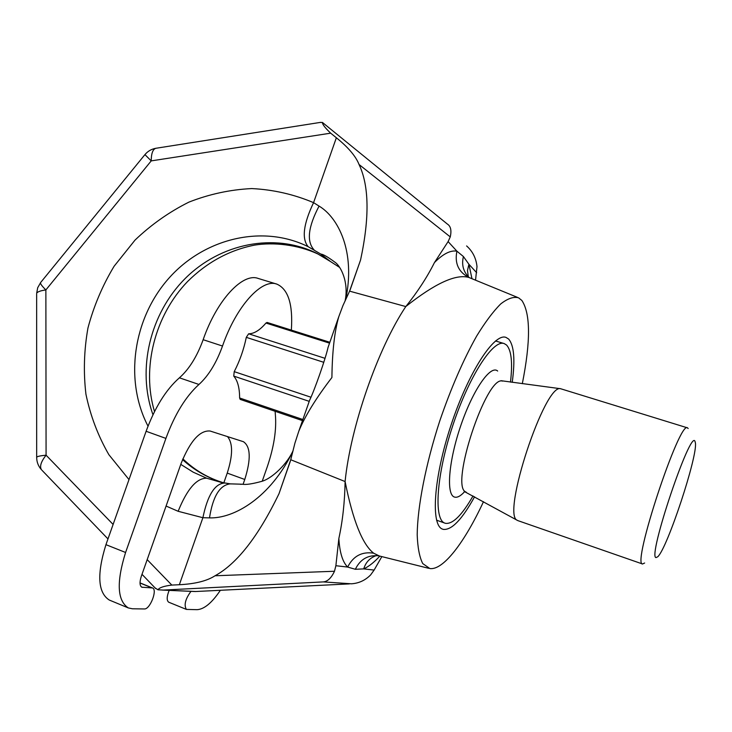 <?xml version="1.0" encoding="UTF-8"?>
<svg xmlns="http://www.w3.org/2000/svg" width="732" height="732" viewBox="0 0 732 732"><rect width="100%" height="100%" fill="white"/><g stroke="black" fill="none" stroke-linecap="round" stroke-linejoin="round"><path stroke-width="1.1" d="M522.319 383.687C530.709 341.341 530.554 313.598 521.87 300.468L518.576 297.823C513.663 296.451 507.706 298.482 500.715 303.936C493.222 311.402 485.197 322.126 476.623 336.116C463.283 359.87 450.976 388.189 439.722 421.065C425.722 464.244 417.487 506.599 417.194 534.753C417.661 547.618 419.509 557.226 422.748 563.585L429.885 568.554C443.272 570.457 464.701 542.165 483.486 501.704M512.226 382.351C515.264 359.778 514.065 345.339 508.63 339.044L506.004 337.406C494.274 332.63 468.416 372.249 451.049 425.063C433.527 477.831 430.535 525.521 442.64 529.163L443.327 529.382C451.69 530.297 462.102 519.436 474.574 496.799M471.966 278.672L468.91 264.261L463.42 256.548L456.914 251.186C450.573 250.042 443.089 253.839 434.46 262.559L448.112 241.597L450.262 236.893C451.681 230.489 450.747 226.243 447.472 224.138M450.262 236.893L359.055 164.508C369.157 185.736 369.66 217.569 360.565 260.006L349.585 291.144L342.942 305.592L338.797 316.654C334.524 331.386 332.227 351.671 331.907 377.511C315.977 398.263 304.933 416.188 298.784 431.258L294.914 443.171L290.741 459.742L278.993 493.725C258.369 536.364 237.049 563.713 215.034 575.773L334.487 571.253L335.878 565.717L338.861 538.459C339.657 552.495 342.594 562.02 347.654 567.062L355.34 569.286L363.713 568.892C368.818 566.541 374.189 562.277 379.835 556.11M381.839 556.613L374.116 570.082L363.713 568.892C365.753 562.249 369.971 557.802 376.349 555.57M466.604 245.934C472.643 251.314 476.111 258.195 476.999 266.594L475.544 280.146M338.861 538.459C342.677 520.873 344.754 501.905 345.101 481.546C352.861 520.452 362.377 544.333 373.659 553.2L379.368 555.991L428.696 568.307M517.423 297.348L468.846 277.437C455.862 273.786 434.881 283.467 405.885 306.479L405.793 306.562C377.813 348.496 350.573 426.774 345.092 481.546L290.741 459.742M405.894 306.488L405.885 306.479C417.588 291.858 427.113 277.218 434.46 262.559M359.055 164.508C355.825 156.282 348.258 147.37 336.363 137.762L330.672 133.169C325.081 127.871 322.336 124.303 322.437 122.454L447.38 224.084M345.65 299.8C355.926 251.387 337.974 217.267 319.06 206.095L313.57 202.645L336.363 137.762M334.487 571.253C331.312 578.006 327.579 581.556 323.279 581.903L163.218 590.083L157.966 589.791C159.283 587.631 163.895 586.058 171.819 585.078L179.349 584.722C195.142 583.926 207.037 580.943 215.034 575.773M179.349 584.722L202.892 517.716L209.498 517.872C233.6 518.768 270.364 498.034 292.965 451.122M322.437 122.454L319.893 122.473M330.672 133.169L151.222 160.884C151.268 153.583 152.778 149.383 155.733 148.303L156.227 148.23M374.116 570.082L370.621 574.922C365.231 580.366 358.826 583.322 351.415 583.797L323.279 581.903M194.996 591.548L349.365 583.898M320.662 122.354L155.733 148.303C151.332 149.127 147.708 151.259 144.863 154.708L40.48 282.717C40.333 283.87 42.127 286.276 45.869 289.936L151.222 160.884L144.936 154.617M36.655 294.054L36.673 457.226C37.359 456.384 40.498 455.707 46.079 455.194L45.869 289.936C40.406 290.686 37.332 291.821 36.655 293.34L37.698 287.722L40.754 282.378M113.112 524.441L46.079 455.194C41.029 461.627 39.482 466.467 41.44 469.697C38.265 466.147 36.682 461.983 36.673 457.226L36.673 457.619M157.966 589.791L155.028 587.878M339.52 267.354L330.489 261.534L320.808 254.077L308.19 246.711C262.431 223.983 203.853 238.376 168.534 278.627C133.087 318.804 124.147 380.375 148.02 426.143M330.004 341.844L328.028 347.49C325.713 358.232 314.641 389.955 309.609 400.258L307.495 406.324M166.082 506.05L178.141 511.293C187.09 489.141 196.597 478.115 206.662 478.206L221.384 482.434M330.489 261.534L316.965 253.418C274.381 232.273 220.295 243.408 185.214 278.48C150.087 313.552 136.71 369.148 152.97 414.724M320.808 254.077L320.982 254.095C323.324 254.361 327.927 257.033 334.808 262.111C340.947 266.045 349.018 282.607 345.065 301.072M293.102 450.573C287.621 463.265 272.542 478.325 261.809 481.345C252.348 483.925 245.915 484.886 242.512 484.236L240.453 484.319M178.141 511.293L202.892 517.716C207.559 495.289 214.76 483.724 224.477 483.029L224.925 483.111M436.574 520.187L445.404 523.316C452.742 524.368 461.947 515.246 473.028 495.948M510.478 382.122C512.739 362.752 511.43 350.39 506.571 345.037L504.202 343.583C493.185 339.108 468.974 376.294 452.742 425.667C436.363 474.986 433.509 519.711 444.873 523.142M517.908 520.635L517.185 520.26C501.411 514.715 544.937 382.982 560.648 388.738L687.43 427.845M517.853 520.617L642.531 563.988L644.636 563.018M688.162 428.522L687.513 427.863C679.699 419.683 631.679 564.985 642.531 563.988M656.064 557.583C647.189 557.802 690.871 427.808 695.043 441.478L695.4 442.842C697.843 455.908 667.291 548.36 657.757 556.759L656.064 557.583M243.106 484.236L244.772 479.478C251.103 459.229 250.655 446.639 243.436 441.707L210.093 431.02C199.891 430.151 190.229 440.948 181.115 463.42L141.294 576.331C139.464 582.15 139.647 585.774 141.825 587.21L152.503 587.952C157.764 589.562 150.042 609.546 144.369 608.951L132.437 608.786L128.329 607.935C117.239 600.725 116.324 582.242 125.584 552.477L165.908 438.404C174.765 414.358 185.782 396.378 198.958 384.465C208.547 375.754 216.398 362.935 222.51 346.035C236.271 306.086 261.882 278.224 276.879 284.135C288.262 289.177 293.084 304.503 291.345 330.114M275.122 411.293L275.351 414.468C276.696 429.657 273.942 447.279 267.079 467.345L262.239 481.189M220.369 590.294C211.987 602.802 204.228 609.262 197.082 609.674L186.395 609.408C183.796 605.089 185.324 599.069 190.979 591.346M302.499 420.625L240.188 399.388L239.62 397.979C239.602 387.896 237.644 380.603 233.746 376.102L234.222 371.646C239.767 360.922 243.793 349.493 246.291 337.351L248.633 333.801C254.123 333.765 259.897 330.178 265.963 323.041L267.098 322.455L329.848 342.283M109.544 600.149L109.278 600.039C97.868 592.71 96.752 574.254 105.948 544.663L146.107 431.276C154.937 407.385 166.045 389.561 179.413 377.813C189.13 369.212 197.045 356.502 203.148 339.703C216.846 299.983 242.786 272.432 258.213 278.453L276.54 284.034M223.8 482.882L227.231 473.101C232.913 455.432 233.005 443.263 227.506 436.601M186.395 609.408L168.699 602.198C166.567 600.524 166.713 596.589 169.147 590.385M476.688 272.743L468.91 264.261L467.492 270.501L468.306 276.723M373.659 553.2C361.947 551.388 353.282 556.009 347.654 567.062L335.878 565.717M468.846 277.437C458.479 272.048 454.508 263.3 456.914 251.186L448.112 241.597M405.793 306.562L349.585 291.144M463.42 256.548C461.416 264.801 463.329 271.801 469.139 277.529M147.187 559.632L171.819 585.078M128.997 479.588L108.876 454.691C98.07 435.952 90.42 415.794 85.937 394.219C83.338 372.213 84.015 350.143 87.959 327.991C93.733 306.196 102.443 285.617 114.101 266.256L135.063 240.059C151.268 224.596 169.22 211.951 188.911 202.124C209.297 194.126 230.232 189.615 251.726 188.572C273.164 189.625 293.779 194.309 313.57 202.645C303.35 224.166 301.566 238.852 308.19 246.711M349.384 583.898L195.719 591.511L163.218 590.083M355.34 569.286C360.254 559.202 368.077 554.728 378.81 555.853M107.979 538.935L41.953 470.237M320.854 254.068L326.92 259.128L316.965 253.418M182.561 459.605C194.538 470.52 208.364 478.298 224.019 482.955M206.662 478.206L193.221 472.186L180.777 464.381M319.06 206.095C308.108 226.938 306.443 241.523 314.065 249.85M209.498 517.872C212.884 496.378 219.801 485.032 230.269 483.861L231.092 483.943M497.65 371.042C490.669 364.499 473.137 389.479 460.95 425.127C448.643 460.721 445.962 494.649 454.416 497.037C457.18 497.925 460.602 496.104 464.701 491.584M466.238 492.206L465.616 491.867C449.979 485.728 486.249 375.974 502.243 381.033L502.637 381.088M222.51 346.035L203.148 339.703M198.958 384.465L179.413 377.813M165.908 438.404L146.107 431.276M125.584 552.477L105.948 544.663M151.817 587.805L140.032 583.02M142.548 587.366L141.258 586.844M244.772 479.478L227.231 473.101M248.633 333.801L324.962 358.305M265.963 323.041L329.546 343.152M246.291 337.351L323.782 362.322M234.222 371.646L310.862 397.192M233.746 376.092L309.224 401.356M239.62 397.979L302.883 419.518M350.152 289.854L360.565 260.006M278.993 493.725L290.339 461.224M142.008 574.327L155.724 588.601M194.502 591.502L162.321 590.083M317.624 253.867C297.622 244.644 273.704 242.036 254.672 245.101C229.491 250.042 207.11 262.193 187.538 281.564C154.745 315.593 141.45 368.205 154.516 411.585M182.863 458.854C194.675 470.237 208.41 478.271 224.065 482.955M220.176 482.178L230.269 483.861L242.512 484.236M298.784 431.258L309.609 400.258M328.028 347.49L338.797 316.654M495.518 340.966L503.964 343.509M517.185 520.26L464.189 491.437M500.999 380.695L560.648 388.738M128.329 607.935L109.278 600.039M152.503 587.952L140.032 582.901"/></g></svg>
